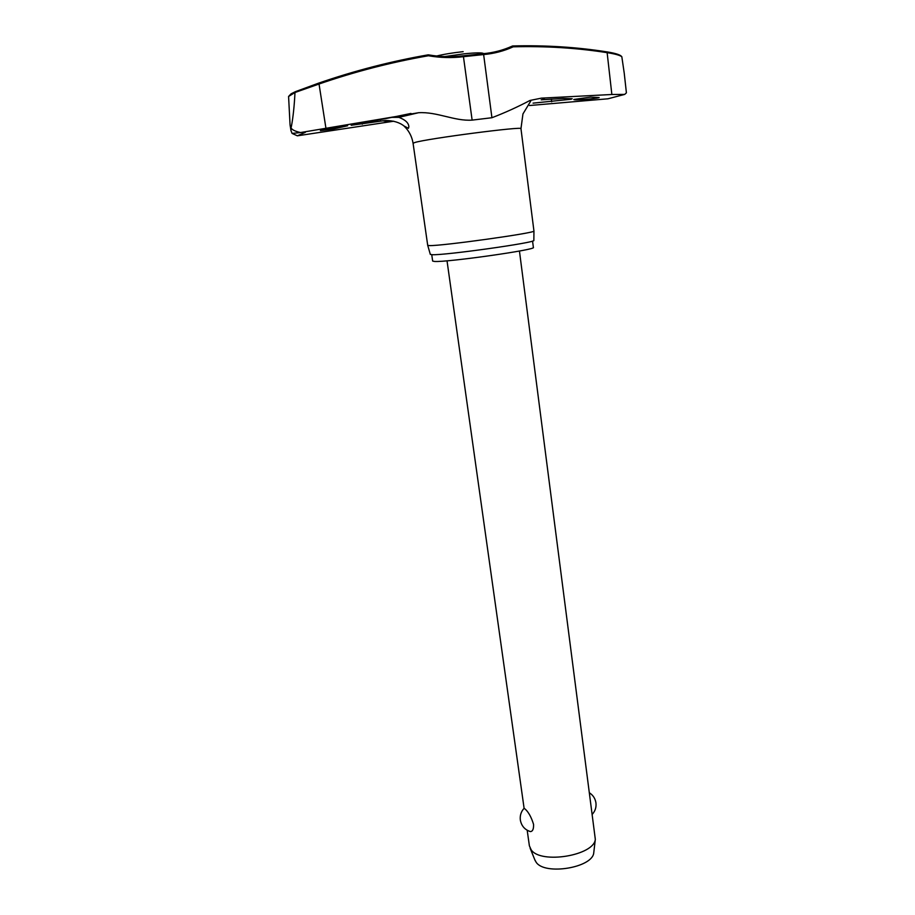 <?xml version="1.0" encoding="UTF-8"?>
<svg xmlns="http://www.w3.org/2000/svg" width="915" height="915" viewBox="0 0 915 915"><rect width="100%" height="100%" fill="white"/><g stroke="black" fill="none" stroke-linecap="round" stroke-linejoin="round"><path stroke-width="1.37" d="M290.512 126.808L291.416 126.362L291.05 127.757L290.055 124.875L288.58 96.475L294.973 92.507L319.038 84.02L318.672 83.128C354.643 70.73 391.14 61.294 428.151 54.843L428.414 55.746L428.46 54.854M393.747 121.215L297.364 135.82L292.091 133.418L290.981 130.662L291.05 127.757C291.793 129.701 294.973 131.303 300.566 132.549L418.613 112.717C437.164 111.619 454.583 121.34 472.129 120.117L491.927 117.726C504.84 112.774 517.535 107.009 530.014 100.444L541.406 98.145L611.861 94.497L607.137 52.67C614.869 53.859 619.764 55.209 621.823 56.719L624.259 73.349M611.861 94.497L624.693 94.405L626.409 92.827L624.213 73.006M532.553 241.057L533.376 247.45C537.185 249.646 446.474 262.514 434.442 261.45L432.646 261.061L431.743 254.69M530.014 100.444L530.654 101.21L522.945 113.952L520.967 128.695L533.948 231.038C536.213 232.868 441.785 246.066 429.547 245.597L427.705 245.346L413.077 143.289C412.127 137.513 409.829 132.515 406.18 128.294L403.938 125.938C399.443 122.381 393.278 120.563 385.444 120.483L351.188 125.286L391.917 117.372L398.883 117.349C405.334 119.785 408.662 122.93 408.868 126.773L408.445 128.329L403.938 125.938M430.302 254.336L432.12 254.702C444.152 255.514 536.018 242.612 533.845 240.439L533.845 240.336M318.672 83.128L295.476 91.637L294.973 92.507M606.862 51.858C614.228 53.047 618.94 54.385 620.976 55.872L621.651 56.593M512.389 46.036L512.309 46.082C503.124 50.245 493.414 52.773 483.2 53.699M482.88 53.848L483.635 54.557C494.031 53.63 503.891 51.057 513.224 46.814L512.789 45.956M513.063 46.208L512.251 46.185C503.124 50.314 493.494 52.853 483.349 53.813M463.47 55.907L463.345 55.929C451.77 57.348 440.149 57.039 428.495 55.003M599.153 97.573C594.578 98.946 573.339 100.593 573.774 99.483L590.518 97.104L599.153 97.573M529.499 105.522L607.949 98.797L624.693 94.405M541.211 99.815L563.205 98.488L572.184 98.728L571.086 99.255L533.068 103.143M513.224 46.814C545.626 45.979 576.93 47.923 607.137 52.67L606.725 51.846C576.496 47.088 545.157 45.121 512.72 45.956L512.915 46.013M332.591 129.198L320.376 130.673C322.606 129.564 348.203 124.989 347.62 125.767L332.591 129.198M527.189 830.26L529.385 845.837L531.169 849.806C540.639 864.366 594.029 855.617 595.322 839.352L519.446 251.019M530.46 831.598C524.821 829.813 521.447 825.959 520.338 820.057C519.812 815.528 521.07 811.605 524.112 808.277L525.473 809.352C528.733 812.463 531.421 817.461 533.548 824.324C533.754 828.944 532.724 831.369 530.46 831.598L529.167 831.186M534.795 859.723L536.167 862.273C544.791 875.575 592.531 867.74 593.744 852.86L593.881 851.739M290.97 93.925L288.58 96.475M291.416 126.362C293.143 117.028 294.321 105.808 294.973 92.701M325.946 128.34L319.038 84.02C354.974 71.622 391.437 62.197 428.414 55.746C440.195 57.805 451.93 58.114 463.619 56.684L483.635 54.557L491.927 117.726M463.345 55.929L472.129 120.117M297.364 135.82L305.358 132.309M520.967 128.695C524.467 125.95 426.848 138.634 414.804 142.523L413.077 143.289M295.431 91.66L291.267 93.73M388.383 121.672L382.71 120.803M391.917 117.372L410.972 113.437M541.406 98.145C544.048 98.34 544.86 98.786 543.853 99.495M444.644 56.57L464.157 53.813C476.235 52.613 482.731 52.555 483.658 53.642M436.238 56.112C443.375 54.328 452.353 52.841 463.15 51.652M551.676 101.782L551.345 99.095M362.271 124.211L362.054 122.759M380.606 121.157L380.343 119.419M292.091 133.418L300.566 132.549M430.336 254.439L427.74 245.403M398.883 117.349L418.578 112.717M593.744 852.86L595.322 839.352M592.451 814.098C595.242 810.93 596.408 807.213 595.951 802.958C595.31 798.715 593.229 795.398 589.718 793.008M535.218 860.775L530.117 848.171M524.101 808.3L447.023 260.809M483.017 53.711L463.367 55.792C451.781 57.21 440.161 56.902 428.483 54.854M533.845 240.439L533.948 231.038M290.066 124.966L290.981 130.662"/></g></svg>

